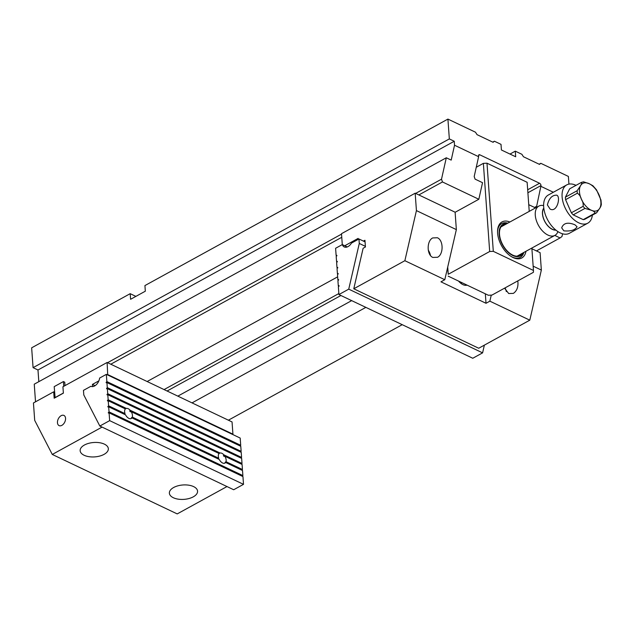 <?xml version="1.0" encoding="UTF-8"?>
<svg xmlns="http://www.w3.org/2000/svg" width="633" height="633" viewBox="0 0 633 633"><rect width="100%" height="100%" fill="white"/><g stroke="black" fill="none" stroke-linecap="round" stroke-linejoin="round"><path stroke-width="0.95" d="M529.228 211.375L527.147 182.304L486.991 163.187L493.305 251.341L533.461 270.457L531.855 248.041M493.305 251.341L489.681 251.507L483.367 163.354L476.261 167.254M447.721 267.055L448.243 274.279L489.681 251.507M448.243 274.279L447.578 267.688M533.461 270.457L533.405 272.317L491.96 295.089L488.336 295.247L448.18 276.138M525.968 251.277A20.557 11.829 -118.8 0 1 513.149 257.591A20.557 11.829 -118.8 0 1 511.63 256.776A20.557 11.829 -118.8 0 1 497.554 231.164A20.557 11.829 -118.8 0 1 509.881 222.001M483.367 163.354L486.991 163.187M511.171 256.484A19.275 11.085 61.2 0 0 512.152 256.998A19.275 11.085 61.2 0 0 520.247 257.354A19.275 11.085 61.2 0 0 523.855 252.44M507.769 223.164A19.275 11.085 61.2 0 0 501.684 223.576A19.275 11.085 61.2 0 0 497.554 231.702M506.978 223.599A17.985 10.35 61.2 0 0 502.032 224.976A17.985 10.35 61.2 0 0 504.968 248.761A17.985 10.35 61.2 0 0 523.064 252.876M522.344 253.271A17.502 10.073 -118.8 0 1 515.776 256.08A17.502 10.073 -118.8 0 1 502.831 244.939A17.502 10.073 -118.8 0 1 500.363 228.038A17.502 10.073 -118.8 0 1 502.293 225.388A17.502 10.073 -118.8 0 1 506.258 223.995M501.565 223.639A19.275 11.085 -118.8 0 1 507.539 223.291M523.626 252.567A19.275 11.085 -118.8 0 1 520.128 257.417M563.876 230.863C570.737 231.456 575.128 230.08 577.059 226.741L574.93 224.786C567.912 221.954 563.489 222.974 561.677 227.848L563.876 230.863M600.883 204.435C601.429 204.95 601.105 206.129 599.91 207.972L596.642 212.775A17.02 9.796 -118.8 0 1 594.973 213.186L583.23 219.643L573.205 214.872A17.02 9.796 61.2 0 1 571.362 212.783L583.104 206.334C583.444 203.937 582.858 201.539 581.363 199.142C580.572 196.349 579.227 194.378 577.32 193.223L565.586 199.672A17.02 9.796 61.2 0 1 565.404 197.172L577.146 190.723L580.421 185.92C581.616 184.076 581.941 182.897 581.387 182.391L569.645 188.84L565.404 197.172M594.973 213.186C594.735 211.928 593.453 210.924 591.111 210.172L584.947 208.415L573.205 214.872M581.387 182.391L583.579 181.837L589.22 183.728L592.915 185.754L596.563 189.916L600.986 200.068M596.642 212.775L584.9 219.224A17.02 9.796 61.2 0 1 583.23 219.643M601.35 204.625L600.978 200.028M461.109 282.286A12.85 7.39 -118.8 0 1 460.357 282.919M543.794 208.075A12.992 7.477 61.2 0 0 543.771 219.334A12.992 7.477 61.2 0 0 552.285 229.344A12.992 7.477 61.2 0 0 555.909 230.127M543.818 208.273A12.85 7.39 61.2 0 0 543.889 219.406A12.85 7.39 61.2 0 0 552.277 229.217A12.85 7.39 61.2 0 0 555.758 230.001M557.926 231.599L557.649 232.232A16.703 9.606 -118.8 0 1 554.927 235.373A16.703 9.606 -118.8 0 1 547.909 235.057A16.703 9.606 -118.8 0 1 536.27 220.26A16.703 9.606 -118.8 0 1 538.841 206.097A16.703 9.606 -118.8 0 1 542.948 205.48L543.628 205.583M571.362 212.783L565.586 199.672M576.014 185.342A21.838 12.565 61.2 0 0 566.757 184.891A21.838 12.565 61.2 0 0 563.402 203.415A21.838 12.565 61.2 0 0 578.617 222.769A21.838 12.565 61.2 0 0 587.788 223.172A21.838 12.565 61.2 0 0 592.377 215.117M566.757 184.891L548.336 195.011A21.838 12.565 61.2 0 0 544.981 213.535A21.838 12.565 61.2 0 0 560.197 232.889A21.838 12.565 61.2 0 0 569.368 233.292L587.788 223.172M547.371 204.91L550.117 209.088C557.159 212.949 560.933 196.657 556.747 195.17C552.19 195.027 549.064 198.279 547.371 204.91M533.16 266.169L541.35 270.069L529.797 320.171L489.863 301.166L491.255 295.12M504.556 288.165L508.703 293.538L513.379 293.38C517.026 290.832 518.498 286.67 517.802 280.894M531.91 248.761L540.099 252.662L541.35 270.069M363.421 241.11L364.948 240.271L365.431 246.989L363.128 248.255L353.776 288.783L478.706 348.245L529.797 320.171M342.287 244.599L341.504 233.68L415.177 193.2L455.111 212.205L456.353 229.613L444.801 279.715L440.956 281.827L486.017 303.278L489.863 301.166M444.801 279.715L404.867 260.709L416.427 210.607L456.353 229.613M353.776 288.783L404.867 260.709M344.771 245.746L358.112 238.412L358.183 239.409M415.177 193.2L416.427 210.607M428.24 250.059A9.637 5.547 -118.8 0 1 430.472 255.479M437.395 237.763C443.575 240.231 443.67 254.379 437.53 257.275L432.861 257.441C426.682 254.972 426.587 240.825 432.719 237.929L437.395 237.763M506.321 291.576A9.637 5.547 61.2 0 0 505.063 287.888M485.337 293.823L486.017 303.278M458.537 281.068A11.56 6.654 61.2 0 0 467.083 285.135M466.007 284.621A11.56 6.654 -118.8 0 1 465.651 285.333M365.067 241.885L358.966 238.981L351.457 243.104A7.707 4.929 115.5 0 1 344.233 246.949A7.707 4.929 115.5 0 1 342.318 244.583L335.601 248.271L336.123 255.487L336.875 255.321L336.194 256.476L336.558 261.548L337.31 261.382L336.621 262.537L336.985 267.609L337.745 267.442L337.057 268.598L337.421 273.67L338.18 273.503L337.492 274.659L337.856 279.731L338.623 280.095M484.372 345.127L482.591 352.858L472.772 358.262L338.916 294.551L338.362 286.773L339.082 286.132L339.043 285.625L338.291 285.792L337.927 280.712L338.608 279.564L337.856 279.731M338.291 285.792L339.059 286.156M337.421 273.67L338.188 274.034M336.985 267.609L337.753 267.973M336.558 261.548L337.318 261.912M482.591 352.858L348.743 289.146L359.283 243.452L365.383 246.356M338.916 294.551L348.743 289.146M358.966 238.981L359.283 243.452M336.123 255.487L336.883 255.859M347.28 246.941L342.318 244.583M63.743 386.304L63.411 381.564L54.201 386.628L55.103 397.698M63.411 381.564L64.748 382.205L64.993 385.624M63.371 393.038L54.984 397.643M492.743 142.132L494.405 141.214L493.107 142.298L477.045 134.655L475.486 132.21L447.919 119.091L144.925 285.578L145.329 291.196L130.596 299.29L130.192 293.672L31.65 347.818L33.074 367.654L37.98 369.989L38.819 381.675M415.62 193.413L441.51 179.186L446.297 157.775L451.202 160.109L454.526 145.226L478.619 156.691L474.188 176.536L475.09 179.139L482.536 182.684L478.833 199.26L442.467 181.956L418.832 194.94M441.51 179.186L442.467 181.956M341.765 237.296L110.783 364.212M147.141 381.517L337.65 276.843M455.119 212.292L478.833 199.26M446.297 157.775L34.253 384.184L35.519 401.813M54.153 392.033L54.573 391.803M107.57 362.685L341.535 234.123M135.889 296.386L130.192 293.672M562.587 233.791L561.969 236.528L560.078 237.937L554.817 235.429M539.15 164.216L540.804 163.306L539.506 164.39L523.444 156.739L521.893 154.302L515.286 151.16L509.992 154.064M568.932 184.108L568.379 176.425L540.804 163.306M228.386 420.193L402.216 324.674M536.444 250.921L560.078 237.937M192.028 402.881L365.858 307.369M33.074 367.654L449.335 138.92L447.919 119.091M515.286 151.16L515.689 156.778L501.415 149.981L501.012 144.364L494.405 141.214M454.526 145.226L454.249 141.262L449.335 138.92M527.677 189.781L539.561 183.254L479.782 154.8A1.931 1.108 -118.8 0 0 478.967 154.761A1.931 1.108 -118.8 0 0 478.556 155.813L478.619 156.691M539.561 183.254A1.931 1.108 -118.8 0 1 541.025 185.54L527.89 192.756M534.537 207.434L536.649 206.271L541.025 185.54M541.088 186.426L553.345 192.258M536.649 206.271L535.803 207.561L534.869 207.592L528.745 204.681M37.98 369.989L454.249 141.262M177.841 396.131L351.671 300.62M108.188 400.752L107.444 400.404L107.475 400.911L108.235 400.744L108.599 405.824L107.911 406.972L108.67 406.805L109.034 411.877L108.346 413.033L109.098 412.866L109.659 420.636L243.507 484.348L233.688 489.744L99.832 426.033L109.659 420.636M125.35 408.894L126.347 408.42L108.164 399.763L107.444 400.404M108.623 406.813L107.879 406.465M124.432 414.306L125.041 413.65L108.599 405.824M132.305 417.107A5.642 3.244 61.2 0 0 131.213 411.679L219.105 453.521A5.642 3.244 -118.8 0 0 218.741 458.245L132.305 417.107L131.498 417.709A5.642 3.244 -118.8 0 1 131.308 418.112L131.933 417.883L219.247 459.439A5.642 3.244 -118.8 0 0 224.952 463.095A5.642 3.244 -118.8 0 0 225.633 462.478L225.008 462.707A5.642 3.244 -118.8 0 0 225.198 462.304L225.593 462.494M131.15 411.687L129.725 411.007A5.642 3.244 -118.8 0 1 130.271 411.759L131.213 411.679M131.893 417.899L131.498 417.709M241.751 470.153L242.447 469.528L242.083 464.456L224.905 456.282A5.642 3.244 -118.8 0 1 225.997 461.702L225.198 462.304M242.447 469.528L225.997 461.702M224.842 456.282L223.417 455.602A5.642 3.244 -118.8 0 1 223.963 456.361L224.905 456.282M219.05 453.489L220.047 453.014L130.129 410.216L129.725 411.007M242.186 476.214L242.882 475.589L242.518 470.517L225.633 462.478M218.124 458.901L218.741 458.245M243.507 484.348L242.953 476.578L109.098 412.866M108.67 406.805L125.556 414.844A5.642 3.244 61.2 0 0 131.26 418.5A5.642 3.244 61.2 0 0 131.933 417.883M242.882 475.589L109.034 411.877M108.235 400.744L125.413 408.918A5.642 3.244 61.2 0 0 125.041 413.65M130.129 410.216A5.642 3.244 61.2 0 0 128.198 408.72A5.642 3.244 61.2 0 0 126.347 408.42M220.047 453.014A5.642 3.244 -118.8 0 1 221.89 453.315A5.642 3.244 -118.8 0 1 223.821 454.81L223.417 455.602M240.01 445.909L240.706 445.292L240.192 438.068L106.344 374.356L106.858 381.58L106.178 382.736L106.93 382.561L240.777 446.273L241.141 451.353L107.293 387.641L106.613 388.789L107.365 388.622L241.213 452.334L241.577 457.414L107.729 393.702L107.048 394.85L107.8 394.683L241.648 458.395L242.012 463.475L223.821 454.81M107.8 394.683L108.164 399.763M107.365 388.622L107.729 393.702M106.93 382.561L107.293 387.641M106.344 374.356L99.626 378.051A7.707 4.929 -64.5 0 1 90.859 386.304L83.461 390.363L83.793 394.945L99.832 426.033M240.445 451.97L241.141 451.353M240.88 458.031L241.577 457.414M241.315 464.092L242.012 463.475M240.706 445.292L106.858 381.58M106.882 382.577L106.138 382.221M107.317 388.63L106.573 388.282M107.752 394.691L107.009 394.343M109.05 412.874L108.314 412.526M107.721 375.013L107.119 362.472L62.92 386.763L63.379 393.148L54.169 398.212L53.71 391.819L54.604 392.246M53.71 391.819L33.446 402.952L34.696 420.359L52.286 454.447L102.063 427.093M104.366 444.129A14.132 7.216 175.9 0 0 88.707 443.337A14.132 7.216 175.9 0 0 80.146 450.704A14.132 7.216 175.9 0 0 84.11 455.262A14.132 7.216 175.9 0 0 99.769 456.053A14.132 7.216 175.9 0 0 108.338 448.686A14.132 7.216 175.9 0 0 104.366 444.129M193.603 486.603A14.132 7.216 -4.1 0 1 197.567 491.161A14.132 7.216 -4.1 0 1 189.006 498.527A14.132 7.216 -4.1 0 1 173.339 497.736A14.132 7.216 -4.1 0 1 169.375 493.178A14.132 7.216 -4.1 0 1 177.936 485.812A14.132 7.216 -4.1 0 1 193.603 486.603M52.286 454.447L177.208 513.909L226.986 486.555M107.998 374.704L232.928 434.167L232.05 421.934L107.119 362.472M61.852 425.36A5.642 3.608 -64.5 0 0 65.413 420.162A5.642 3.608 -64.5 0 0 63.933 415.422A5.642 3.608 -64.5 0 0 58.252 418.967A5.642 3.608 -64.5 0 0 59.083 425.613A5.642 3.608 -64.5 0 0 61.852 425.36M98.867 380.868L92.426 384.405L95.085 385.671M92.576 386.597L92.426 384.405M584.947 208.415A17.02 9.796 -118.8 0 1 583.104 206.334M581.363 199.142A15.414 8.87 61.2 0 0 591.111 210.172A15.414 8.87 61.2 0 0 599.91 207.972A15.414 8.87 61.2 0 0 598.968 194.75A15.414 8.87 61.2 0 0 589.22 183.728A15.414 8.87 61.2 0 0 580.421 185.92A15.414 8.87 61.2 0 0 581.363 199.142M577.32 193.223A17.02 9.796 -118.8 0 1 577.146 190.723M460.864 283.331L461.995 282.714M479.782 154.8L478.564 155.465M164.074 389.58L338.845 293.546M340.918 295.5L167.088 391.012M538.841 206.097L500.972 226.899M554.927 235.373L517.058 256.175"/></g></svg>

